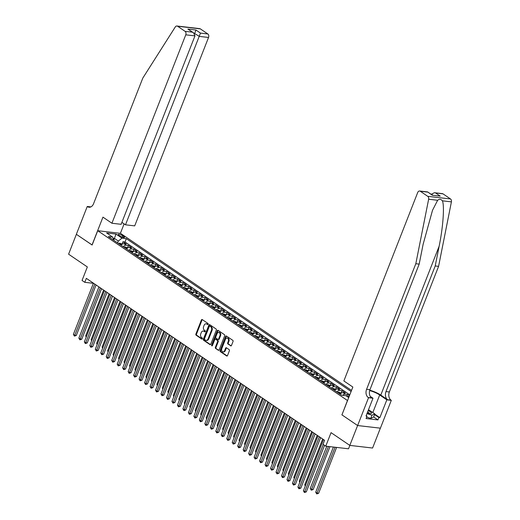 <?xml version="1.0" encoding="UTF-8"?>
<svg xmlns="http://www.w3.org/2000/svg" width="520" height="520" viewBox="0 0 520 520"><rect width="100%" height="100%" fill="white"/><g stroke="black" fill="none" stroke-linecap="round" stroke-linejoin="round"><path stroke-width="0.78" d="M208.111 324.259A0.605 0.429 -83.4 0 0 207.948 323.453L202.234 319.572A0.865 0.617 -83.4 0 0 201.396 319.989L195.891 334.035A0.865 0.617 -83.4 0 0 196.118 335.179L201.832 339.06A0.605 0.429 -83.4 0 0 202.261 337.968L201.519 337.467A2.769 1.97 -83.4 0 1 200.779 333.801L201.24 332.631A2.769 1.97 -83.4 0 1 203.275 331.052A2.769 1.97 -83.4 0 1 203.938 331.305L204.678 331.806A0.605 0.429 -83.4 0 0 205.108 330.714L204.367 330.207A2.769 1.97 -83.4 0 1 203.625 326.541L204.081 325.37A2.769 1.97 -83.4 0 1 206.122 323.791A2.769 1.97 -83.4 0 1 206.785 324.044L207.519 324.545A0.605 0.429 -83.4 0 0 208.111 324.259M230.639 345.852A0.865 0.617 -83.4 0 0 231.484 345.436L233.031 341.497A0.865 0.617 -83.4 0 0 232.797 340.347L226.453 336.037A0.865 0.617 -83.4 0 0 225.608 336.453L220.109 350.5A0.865 0.617 -83.4 0 0 220.337 351.644L226.681 355.959A0.865 0.617 -83.4 0 0 227.526 355.543L229.392 350.779A0.865 0.617 -83.4 0 0 229.158 349.635L226.447 347.789A0.865 0.617 -83.4 0 0 225.602 348.205L224.672 350.565A2.314 1.644 -83.4 0 1 222.969 351.884A2.314 1.644 -83.4 0 1 221.8 348.608L225.427 339.365A2.314 1.644 -83.4 0 1 227.13 338.046A2.314 1.644 -83.4 0 1 228.3 341.322L227.695 342.862A0.865 0.617 -83.4 0 0 227.929 344.006L231.069 345.897M341.959 414.83L347.464 400.504L97.728 230.711L92.124 245.024L76.375 234.319L68.588 254.189L87.347 266.942L82.05 280.462L84.786 282.321L86.346 278.35L324.578 440.323L323.017 444.301L325.761 446.16L348.53 448.793L349.856 445.406M341.854 414.817L357.604 425.522L349.81 445.4L331.058 432.647L325.761 446.16M216.314 330.128A0.865 0.617 -83.4 0 0 216.08 328.985L209.736 324.668A0.865 0.617 -83.4 0 0 208.891 325.084L203.385 339.131A0.865 0.617 -83.4 0 0 203.619 340.275L209.963 344.591A0.865 0.617 -83.4 0 0 210.808 344.175L216.314 330.128M218.094 330.356L224.439 334.666A0.865 0.617 -83.4 0 1 224.672 335.81L219.167 349.856A0.865 0.617 -83.4 0 1 218.322 350.272L215.605 348.426A0.865 0.617 -83.4 0 1 215.378 347.282L217.607 341.588A0.865 0.617 -83.4 0 0 217.38 340.438L215.579 339.216A0.865 0.617 -83.4 0 0 214.734 339.632L212.407 345.56A0.605 0.429 -83.4 0 1 211.653 345.046L217.25 330.766A0.865 0.617 -83.4 0 1 218.094 330.356M380.367 428.168L372.587 448.032L349.81 445.4M349.434 395.74L347.49 394.42L346.769 396.247M342.661 395.317A3.523 2.321 -55.8 0 1 345.241 394.16L343.05 392.672L345.3 392.932L342.01 390.696L341.113 392.984M336.869 391.944A3.523 2.321 -55.8 0 1 339.768 390.435L337.578 388.947L339.82 389.207L336.538 386.971L335.641 389.259M331.389 388.226A3.523 2.321 -55.8 0 1 334.288 386.711L332.098 385.223L334.347 385.482L331.058 383.247L330.161 385.535M325.917 384.501A3.523 2.321 -55.8 0 1 328.809 382.987L326.619 381.498L328.868 381.758L325.579 379.522L324.682 381.817M320.437 380.776A3.523 2.321 -55.8 0 1 323.336 379.262L321.146 377.774L323.388 378.034L320.106 375.798L319.209 378.092M314.964 377.052A3.523 2.321 -55.8 0 1 317.856 375.538L315.666 374.049L317.915 374.309L314.626 372.079L313.729 374.368M309.485 373.328A3.523 2.321 -55.8 0 1 312.383 371.82L310.193 370.325L312.436 370.584L309.153 368.355L308.256 370.643M304.005 369.603A3.523 2.321 -55.8 0 1 306.904 368.095L304.714 366.606L306.963 366.866L303.673 364.631L302.776 366.918M298.532 365.879A3.523 2.321 -55.8 0 1 301.431 364.371L299.24 362.882L301.483 363.142L298.2 360.906L297.303 363.194M293.053 362.161A3.523 2.321 -55.8 0 1 295.952 360.646L293.761 359.157L296.01 359.418L292.721 357.182L291.824 359.469M287.579 358.436A3.523 2.321 -55.8 0 1 290.478 356.922L288.288 355.433L290.531 355.693L287.248 353.457L286.351 355.745M282.1 354.712A3.523 2.321 -55.8 0 1 284.999 353.197L282.808 351.709L285.058 351.969L281.769 349.732L280.872 352.027M276.627 350.987A3.523 2.321 -55.8 0 1 279.519 349.473L277.329 347.984L279.578 348.244L276.289 346.015L275.392 348.303M271.147 347.262A3.523 2.321 -55.8 0 1 274.047 345.755L271.856 344.26L274.099 344.519L270.816 342.29L269.919 344.578M265.675 343.538A3.523 2.321 -55.8 0 1 268.567 342.03L266.377 340.541L268.625 340.801L265.337 338.566L264.44 340.853M260.195 339.813A3.523 2.321 -55.8 0 1 263.094 338.306L260.904 336.817L263.146 337.077L259.864 334.841L258.967 337.129M254.716 336.096A3.523 2.321 -55.8 0 1 257.615 334.581L255.424 333.093L257.673 333.353L254.384 331.117L253.487 333.404M249.243 332.371A3.523 2.321 -55.8 0 1 252.142 330.856L249.951 329.368L252.194 329.628L248.911 327.392L248.014 329.68M243.763 328.647A3.523 2.321 -55.8 0 1 246.662 327.132L244.472 325.644L246.721 325.904L243.431 323.668L242.535 325.962M238.29 324.922A3.523 2.321 -55.8 0 1 241.183 323.408L238.992 321.919L241.241 322.179L237.958 319.95L237.055 322.238M232.811 321.197A3.523 2.321 -55.8 0 1 235.709 319.69L233.519 318.195L235.761 318.454L232.479 316.225L231.582 318.513M227.338 317.473A3.523 2.321 -55.8 0 1 230.23 315.965L228.04 314.476L230.289 314.736L227 312.5L226.103 314.788M221.858 313.749A3.523 2.321 -55.8 0 1 224.757 312.24L222.567 310.752L224.809 311.012L221.526 308.776L220.63 311.064M216.379 310.031A3.523 2.321 -55.8 0 1 219.278 308.516L217.087 307.028L219.336 307.288L216.047 305.052L215.15 307.339M210.906 306.306A3.523 2.321 -55.8 0 1 213.805 304.792L211.614 303.303L213.857 303.563L210.574 301.327L209.677 303.615M205.426 302.582A3.523 2.321 -55.8 0 1 208.325 301.067L206.135 299.579L208.383 299.839L205.094 297.603L204.197 299.897M199.953 298.857A3.523 2.321 -55.8 0 1 202.852 297.343L200.661 295.854L202.904 296.114L199.622 293.885L198.725 296.173M194.474 295.132A3.523 2.321 -55.8 0 1 197.373 293.625L195.182 292.13L197.431 292.389L194.142 290.16L193.245 292.448M189 291.408A3.523 2.321 -55.8 0 1 191.893 289.9L189.703 288.411L191.952 288.672L188.662 286.436L187.766 288.724M183.521 287.683A3.523 2.321 -55.8 0 1 186.42 286.175L184.23 284.687L186.472 284.947L183.19 282.711L182.292 284.999M178.048 283.966A3.523 2.321 -55.8 0 1 180.941 282.451L178.75 280.963L180.999 281.222L177.71 278.986L176.813 281.275M172.569 280.241A3.523 2.321 -55.8 0 1 175.468 278.726L173.277 277.238L175.519 277.498L172.237 275.262L171.34 277.55M167.089 276.517A3.523 2.321 -55.8 0 1 169.988 275.002L167.797 273.514L170.047 273.774L166.758 271.538L165.861 273.832M161.616 272.792A3.523 2.321 -55.8 0 1 164.515 271.278L162.325 269.789L164.567 270.049L161.285 267.82L160.388 270.108M156.137 269.067A3.523 2.321 -55.8 0 1 159.035 267.56L156.845 266.065L159.094 266.325L155.805 264.095L154.908 266.383M150.663 265.343A3.523 2.321 -55.8 0 1 153.562 263.835L151.365 262.346L153.615 262.606L150.332 260.37L149.435 262.659M145.184 261.619A3.523 2.321 -55.8 0 1 148.083 260.111L145.892 258.622L148.142 258.882L144.852 256.646L143.956 258.934M139.711 257.901A3.523 2.321 -55.8 0 1 142.603 256.386L140.413 254.898L142.662 255.158L139.373 252.922L138.476 255.21M134.232 254.176A3.523 2.321 -55.8 0 1 137.131 252.661L134.94 251.173L137.183 251.433L133.9 249.197L133.003 251.485M128.758 250.452A3.523 2.321 -55.8 0 1 131.651 248.937L129.46 247.448L131.709 247.708L128.421 245.472L126.178 245.213A3.523 2.321 124.2 0 0 123.279 246.727M127.523 247.767L128.421 245.472M118.866 235.287L120.068 236.106A2.73 0.67 21.4 0 0 122.772 237.296A2.73 0.67 21.4 0 0 124.52 237.322A2.73 0.67 21.4 0 0 123.884 236.548L122.681 235.729A2.73 0.67 21.4 0 0 119.977 234.54A2.73 0.67 21.4 0 0 118.228 234.507A2.73 0.67 21.4 0 0 118.866 235.287M351.526 390.416L120.503 233.344L97.728 230.711M351.104 391.482L126.315 238.647L122.005 238.154L118.3 241.046L117.591 242.859M348.719 397.572L345.956 395.694L341.653 395.2L108.342 236.574L112.651 237.075L106.626 232.973L115.986 234.058L122.005 238.154M349.798 394.823L125.008 241.989L122.948 241.755L126.23 243.984L123.987 243.724A3.523 2.321 124.2 0 0 121.088 245.239M131.651 248.937L133.9 249.197M137.131 252.661L139.373 252.922M142.603 256.386L144.852 256.646M148.083 260.111L150.332 260.37M153.562 263.835L155.805 264.095M159.035 267.56L161.285 267.82M164.515 271.278L166.758 271.538M169.988 275.002L172.237 275.262M175.468 278.726L177.71 278.986M180.941 282.451L183.19 282.711M186.42 286.175L188.662 286.436M191.893 289.9L194.142 290.16M197.373 293.625L199.622 293.885M202.852 297.343L205.094 297.603M208.325 301.067L210.574 301.327M213.805 304.792L216.047 305.052M219.278 308.516L221.526 308.776M224.757 312.24L227 312.5M230.23 315.965L232.479 316.225M235.709 319.69L237.958 319.95M241.183 323.408L243.431 323.668M246.662 327.132L248.911 327.392M252.142 330.856L254.384 331.117M257.615 334.581L259.864 334.841M263.094 338.306L265.337 338.566M268.567 342.03L270.816 342.29M274.047 345.755L276.289 346.015M279.519 349.473L281.769 349.732M284.999 353.197L287.248 353.457M290.478 356.922L292.721 357.182M295.952 360.646L298.2 360.906M301.431 364.371L303.673 364.631M306.904 368.095L309.153 368.355M312.383 371.82L314.626 372.079M317.856 375.538L320.106 375.798M323.336 379.262L325.579 379.522M328.809 382.987L331.058 383.247M334.288 386.711L336.538 386.971M339.768 390.435L342.01 390.696M345.241 394.16L347.49 394.42M349.154 396.468L348.53 396.396A3.523 2.321 124.2 0 0 347.295 396.604M118.3 241.046L114.465 238.44L113.081 238.284M113.763 240.233L115.986 234.058M84.786 282.321L93.398 283.315M122.051 244.042L122.948 241.755M125.008 241.989L126.315 238.647M113.776 240.266L112.651 237.075M129.46 247.448A3.523 2.321 124.2 0 0 126.562 248.963M134.94 251.173A3.523 2.321 124.2 0 0 132.041 252.688M140.413 254.898A3.523 2.321 124.2 0 0 137.52 256.406M145.892 258.622A3.523 2.321 124.2 0 0 142.994 260.13M151.365 262.346A3.523 2.321 124.2 0 0 148.473 263.855M156.845 266.065A3.523 2.321 124.2 0 0 153.946 267.579M162.325 269.789A3.523 2.321 124.2 0 0 159.425 271.303M167.797 273.514A3.523 2.321 124.2 0 0 164.899 275.028M173.277 277.238A3.523 2.321 124.2 0 0 170.378 278.752M178.75 280.963A3.523 2.321 124.2 0 0 175.858 282.471M184.23 284.687A3.523 2.321 124.2 0 0 181.331 286.195M189.703 288.411A3.523 2.321 124.2 0 0 186.81 289.919M195.182 292.13A3.523 2.321 124.2 0 0 192.283 293.644M200.661 295.854A3.523 2.321 124.2 0 0 197.763 297.369M206.135 299.579A3.523 2.321 124.2 0 0 203.236 301.093M211.614 303.303A3.523 2.321 124.2 0 0 208.715 304.817M217.087 307.028A3.523 2.321 124.2 0 0 214.188 308.536M222.567 310.752A3.523 2.321 124.2 0 0 219.667 312.26M228.04 314.476A3.523 2.321 124.2 0 0 225.147 315.985M233.519 318.195A3.523 2.321 124.2 0 0 230.62 319.709M238.992 321.919A3.523 2.321 124.2 0 0 236.1 323.433M244.472 325.644A3.523 2.321 124.2 0 0 241.572 327.158M249.951 329.368A3.523 2.321 124.2 0 0 247.052 330.882M255.424 333.093A3.523 2.321 124.2 0 0 252.525 334.601M260.904 336.817A3.523 2.321 124.2 0 0 258.005 338.325M266.377 340.541A3.523 2.321 124.2 0 0 263.484 342.05M271.856 344.26A3.523 2.321 124.2 0 0 268.957 345.774M277.329 347.984A3.523 2.321 124.2 0 0 274.437 349.499M282.808 351.709A3.523 2.321 124.2 0 0 279.909 353.223M288.288 355.433A3.523 2.321 124.2 0 0 285.389 356.947M293.761 359.157A3.523 2.321 124.2 0 0 290.862 360.666M299.24 362.882A3.523 2.321 124.2 0 0 296.342 364.39M304.714 366.606A3.523 2.321 124.2 0 0 301.815 368.115M310.193 370.325A3.523 2.321 124.2 0 0 307.294 371.839M315.666 374.049A3.523 2.321 124.2 0 0 312.774 375.563M321.146 377.774A3.523 2.321 124.2 0 0 318.247 379.288M326.619 381.498A3.523 2.321 124.2 0 0 323.726 383.012M332.098 385.223A3.523 2.321 124.2 0 0 329.199 386.731M337.578 388.947A3.523 2.321 124.2 0 0 334.678 390.455M343.05 392.672A3.523 2.321 124.2 0 0 340.151 394.179M207.955 324.493L207.395 324.116A2.769 1.97 -83.4 0 0 206.739 323.863L206.122 323.791M203.275 331.052L203.892 331.123A2.769 1.97 -83.4 0 1 204.555 331.37L205.108 331.753M202.339 319.637A0.865 0.617 -83.4 0 0 202.007 320.06L196.502 334.106A0.865 0.617 -83.4 0 0 196.736 335.25L202.267 339.007M209.833 324.74A0.865 0.617 -83.4 0 0 209.508 325.156L204.003 339.203A0.865 0.617 -83.4 0 0 204.237 340.347L210.483 344.591M209.898 326.163A0.605 0.429 -83.4 0 0 209.306 326.456L204.477 338.787A0.605 0.429 -83.4 0 0 204.639 339.586L205.419 340.119A2.769 1.97 -83.4 0 0 206.083 340.366A2.769 1.97 -83.4 0 0 208.117 338.787L211.419 330.363A2.769 1.97 -83.4 0 0 210.678 326.697L209.898 326.163L210.516 326.235A0.605 0.429 -83.4 0 0 210.217 326.203M206.083 340.366L206.694 340.438A2.769 1.97 -83.4 0 0 208.734 338.858L208.117 338.787M210.516 326.235L211.296 326.768A2.769 1.97 -83.4 0 1 212.036 330.434L208.734 338.858M218.842 350.279L215.605 348.426M215.768 339.235A0.865 0.617 -83.4 0 1 216.19 339.287L217.99 340.509A0.865 0.617 -83.4 0 1 218.225 341.66L215.989 347.353A0.865 0.617 -83.4 0 0 216.222 348.498M218.192 330.421A0.865 0.617 -83.4 0 0 217.867 330.837L212.27 345.118A0.605 0.429 -83.4 0 0 212.29 345.755M219.928 335.673A2.314 1.644 -83.4 0 0 218.751 332.397A2.314 1.644 -83.4 0 0 217.048 333.716L215.774 336.979A0.865 0.617 -83.4 0 0 216.002 338.124L217.802 339.346A0.865 0.617 -83.4 0 0 218.647 338.929L219.928 335.673L220.539 335.745A2.314 1.644 -83.4 0 0 219.369 332.469L218.751 332.397M218.419 339.417A0.865 0.617 -83.4 0 0 219.264 339.001L218.647 338.929M220.539 335.745L219.264 339.001M227.13 338.046L227.74 338.117A2.314 1.644 -83.4 0 1 228.917 341.387L228.312 342.934A0.865 0.617 -83.4 0 0 228.54 344.078L231.16 345.852M222.969 351.884L223.587 351.956A2.314 1.644 -83.4 0 0 225.29 350.636L224.672 350.565M226.544 347.861A0.865 0.617 -83.4 0 0 226.213 348.276L225.29 350.636M226.551 336.102A0.865 0.617 -83.4 0 0 226.226 336.525L220.721 350.571A0.865 0.617 -83.4 0 0 220.955 351.715L227.201 355.959M122.265 244.186L119.795 243.204A2.333 1.541 124.2 0 0 118.619 243.555M120.315 244.712A2.333 1.541 -55.8 0 1 120.991 244.4L120.335 243.958A2.333 1.541 124.2 0 0 119.659 244.264M103.61 290.089L85.696 335.803L86.489 336.343M86.164 337.168L85.696 335.803M94.822 284.108L74.757 335.309L73.385 334.38L93.451 283.179M96.09 284.973L76.291 335.485L74.757 335.309L74.399 336.115L73.385 334.38M76.291 335.485L74.399 336.115M367.192 413.049A5.727 1.404 21.4 0 0 370.675 413.634A5.727 1.404 21.4 0 0 371.351 412.796A5.727 1.404 21.4 0 0 368.166 410.553M369.382 413.569A3.92 0.962 21.4 0 0 369.388 413.556A3.92 0.962 21.4 0 0 369.33 413.231A3.92 0.962 21.4 0 0 367.627 411.938M368.498 409.715L374.816 413.862L373.568 417.04L370.773 418.385L366.626 417.112M374.816 413.862L372.021 415.207L366.951 413.647M370.773 418.385L372.021 415.207M121.888 222.365L125.496 224.816L134.7 225.875L208.54 37.46L199.336 36.394L194.103 33.221M125.496 224.816L200.48 33.105L207.831 33.956L200.356 28.873L177.587 26.241A2.646 1.879 -83.4 0 0 176.95 26A2.646 1.879 -83.4 0 0 175.279 26.969L142.798 78.104L93.567 203.717A6.169 4.381 96.6 0 1 89.031 207.233A6.169 4.381 96.6 0 1 87.555 206.674L87.256 206.472L76.349 234.299L92.138 244.978M92.04 244.966L102.947 217.139L111.924 223.249L185.77 34.827A2.646 1.879 -83.4 0 0 185.061 31.323L177.587 26.241M87.256 206.472L90.896 206.895M120.4 233.331L124.111 223.873M111.924 223.249L121.127 224.308L194.968 35.887L185.77 34.827M176.95 26L199.725 28.633A2.646 1.879 96.6 0 1 200.356 28.873M207.831 33.956A2.646 1.879 96.6 0 1 208.54 37.46M194.597 33.8L195.93 30.017L200.48 33.105M185.061 31.323L192.413 32.175L193.499 32.734L194.968 35.887M192.413 32.175L187.869 29.081L193.499 32.734M443.053 193.882L434.421 192.719L442.423 193.642A2.646 1.879 96.6 0 1 443.053 193.882L450.528 198.965A2.646 1.879 96.6 0 1 451.412 201.864L438.581 266.357L435.207 265.967L385.983 391.579A6.169 4.381 -83.4 0 0 387.634 399.75L380.79 395.096A11.473 2.815 21.4 0 0 369.785 390.195M435.207 265.967L439.147 246.194C443.072 227.311 444.613 205.888 442.41 200.824C440.915 199.05 439.329 198.861 437.645 200.272L432.51 210.301L423.111 244.342L419.178 264.115L369.947 389.727A6.169 4.381 -83.4 0 0 371.605 397.897L368.231 397.507L368.537 397.716L357.63 425.542L341.939 414.875L352.846 387.049L343.863 380.939L417.703 192.517A2.646 1.879 -83.4 0 1 419.653 191.009A2.646 1.879 -83.4 0 1 420.284 191.25L427.759 196.333L450.528 198.965M438.581 266.357L389.35 391.969A6.169 4.381 -83.4 0 0 391.007 400.14L391.307 400.348L380.4 428.175L357.63 425.542M419.178 264.115L415.812 263.725L366.581 389.337A6.169 4.381 -83.4 0 0 368.231 397.507M437.645 200.272L428.643 199.232L415.812 263.725M374.712 414.135L379.866 417.638L378.879 417.528L374.537 414.57M366.191 415.597L367.003 416.15L366.067 418.535L377.943 419.913L378.879 417.528M367.003 416.15L366.015 416.039L372.996 398.229L368.537 397.716M391.307 400.348L386.841 399.828L379.697 394.973A9.906 2.431 21.4 0 0 369.668 390.591M379.866 417.638L386.841 399.828M431.178 194.331L434.421 192.719M370.227 396.344L372.996 398.229M428.643 199.232A2.646 1.879 -83.4 0 0 427.759 196.333M377.943 419.913L373.601 416.956M435.695 193.031L440.245 196.125L432.178 195.189L427.648 191.932L432.198 195.026M127.745 247.91L125.275 246.928A2.333 1.541 124.2 0 0 124.091 247.28M125.794 248.436A2.333 1.541 -55.8 0 1 126.471 248.125L125.814 247.683A2.333 1.541 124.2 0 0 125.138 247.988M109.083 293.807L91.169 339.521L91.962 340.06M91.637 340.893L91.169 339.521M133.218 251.635L130.748 250.653A2.333 1.541 124.2 0 0 129.571 251.004M131.267 252.161A2.333 1.541 -55.8 0 1 131.95 251.849L131.287 251.4A2.333 1.541 124.2 0 0 130.611 251.713M114.562 297.531L96.648 343.246L97.442 343.785M97.117 344.617L96.648 343.246M138.697 255.359L136.227 254.378A2.333 1.541 124.2 0 0 135.05 254.728M136.747 255.886A2.333 1.541 -55.8 0 1 137.423 255.573L136.767 255.125A2.333 1.541 124.2 0 0 136.091 255.437M120.042 301.256L102.122 346.97L102.921 347.51M102.596 348.341L102.122 346.97M144.17 259.084L141.7 258.096A2.333 1.541 124.2 0 0 140.524 258.453M142.22 259.603A2.333 1.541 -55.8 0 1 142.903 259.298L142.246 258.85A2.333 1.541 124.2 0 0 141.564 259.161M125.515 304.98L107.601 350.695L108.394 351.234M108.069 352.06L107.601 350.695M100.295 287.833L80.23 339.034L78.865 338.104L98.924 286.904M101.562 288.697L81.77 339.209L80.23 339.034L79.879 339.84L78.865 338.104M81.77 339.209L79.879 339.84M105.775 291.558L85.709 342.758L84.338 341.822L104.403 290.628M107.042 292.422L87.249 342.934L85.709 342.758L85.352 343.564L84.338 341.822M87.249 342.934L85.352 343.564M111.248 295.282L91.182 346.476L89.817 345.547L109.883 294.346M112.522 296.14L92.723 346.658L91.182 346.476L90.831 347.288L89.817 345.547M92.723 346.658L90.831 347.288M116.727 299.007L96.662 350.2L95.29 349.271L115.356 298.07M117.995 299.865L98.202 350.382L96.662 350.2L96.304 351.013L95.29 349.271M98.202 350.382L96.304 351.013M149.649 262.808L147.18 261.82A2.333 1.541 124.2 0 0 146.003 262.178M147.7 263.328A2.333 1.541 -55.8 0 1 148.376 263.022L147.719 262.574A2.333 1.541 124.2 0 0 147.043 262.886M130.995 308.704L113.081 354.419L113.874 354.959M113.549 355.784L113.081 354.419M122.2 302.725L102.135 353.925L100.77 352.996L120.835 301.795M123.474 303.589L103.675 354.107L102.135 353.925L101.784 354.731L100.77 352.996M103.675 354.107L101.784 354.731M155.123 266.526L152.659 265.544A2.333 1.541 124.2 0 0 151.476 265.902M153.173 267.053A2.333 1.541 -55.8 0 1 153.855 266.747L153.198 266.298A2.333 1.541 124.2 0 0 152.516 266.604M136.468 312.429L118.553 358.144L119.347 358.683M119.022 359.509L118.553 358.144M127.68 306.449L107.614 357.65L106.242 356.72L126.308 305.519M128.947 307.314L109.155 357.825L107.614 357.65L107.263 358.456L106.242 356.72M109.155 357.825L107.263 358.456M160.602 270.25L158.132 269.269A2.333 1.541 124.2 0 0 156.956 269.62M158.652 270.777A2.333 1.541 -55.8 0 1 159.328 270.471L158.672 270.023A2.333 1.541 124.2 0 0 157.995 270.329M141.947 316.154L124.033 361.868L124.826 362.407M124.501 363.233L124.033 361.868M133.153 310.173L113.094 361.374L111.722 360.445L131.787 309.244M134.427 311.038L114.627 361.55L113.094 361.374L112.736 362.18L111.722 360.445M114.627 361.55L112.736 362.18M166.075 273.975L163.612 272.994A2.333 1.541 124.2 0 0 162.428 273.344M164.131 274.502A2.333 1.541 -55.8 0 1 164.808 274.19L164.151 273.748A2.333 1.541 124.2 0 0 163.469 274.053M147.42 319.872L129.506 365.586L130.299 366.125M129.974 366.957L129.506 365.586M138.632 313.898L118.567 365.099L117.202 364.169L137.261 312.969M139.899 314.762L120.107 365.274L118.567 365.099L118.216 365.904L117.202 364.169M120.107 365.274L118.216 365.904M171.555 277.7L169.084 276.718A2.333 1.541 124.2 0 0 167.908 277.069M169.605 278.226A2.333 1.541 -55.8 0 1 170.281 277.914L169.624 277.466A2.333 1.541 124.2 0 0 168.948 277.778M152.899 323.596L134.986 369.31L135.779 369.85M135.453 370.682L134.986 369.31M144.112 317.623L124.046 368.823L122.674 367.887L142.74 316.693M145.379 318.487L125.58 368.999L124.046 368.823L123.689 369.629L122.674 367.887M125.58 368.999L123.689 369.629M177.034 281.424L174.564 280.442A2.333 1.541 124.2 0 0 173.381 280.793M175.084 281.95A2.333 1.541 -55.8 0 1 175.76 281.639L175.103 281.19A2.333 1.541 124.2 0 0 174.428 281.502M158.379 327.32L140.459 373.035L141.251 373.575M140.933 374.406L140.459 373.035M149.584 321.347L129.519 372.541L128.154 371.612L148.22 320.411M150.859 322.212L131.06 372.723L129.519 372.541L129.168 373.353L128.154 371.612M131.06 372.723L129.168 373.353M182.507 285.149L180.037 284.167A2.333 1.541 124.2 0 0 178.861 284.518M180.557 285.668A2.333 1.541 -55.8 0 1 181.239 285.363L180.583 284.914A2.333 1.541 124.2 0 0 179.9 285.226M163.852 331.045L145.938 376.76L146.731 377.299M146.406 378.125L145.938 376.76M155.064 325.072L134.999 376.266L133.627 375.336L153.692 324.136M156.332 325.93L136.539 376.447L134.999 376.266L134.641 377.078L133.627 375.336M136.539 376.447L134.641 377.078M187.987 288.873L185.517 287.885A2.333 1.541 124.2 0 0 184.34 288.243M186.036 289.393A2.333 1.541 -55.8 0 1 186.713 289.088L186.056 288.639A2.333 1.541 124.2 0 0 185.38 288.951M169.332 334.769L151.411 380.484L152.21 381.024M151.886 381.849L151.411 380.484M160.537 328.789L140.472 379.99L139.107 379.06L159.172 327.86M161.811 329.654L142.012 380.172L140.472 379.99L140.12 380.796L139.107 379.06M142.012 380.172L140.12 380.796M193.459 292.597L190.989 291.61A2.333 1.541 124.2 0 0 189.813 291.967M191.51 293.118A2.333 1.541 -55.8 0 1 192.192 292.812L191.536 292.364A2.333 1.541 124.2 0 0 190.853 292.669M174.805 338.494L156.891 384.209L157.684 384.748M157.359 385.574L156.891 384.209M166.017 332.514L145.951 383.715L144.579 382.785L164.645 331.584M167.284 333.379L147.492 383.89L145.951 383.715L145.594 384.521L144.579 382.785M147.492 383.89L145.594 384.521M198.939 296.315L196.469 295.334A2.333 1.541 124.2 0 0 195.292 295.685M196.989 296.842A2.333 1.541 -55.8 0 1 197.665 296.536L197.008 296.088A2.333 1.541 124.2 0 0 196.333 296.394M180.284 342.219L162.37 387.933L163.163 388.473M162.838 389.298L162.37 387.933M171.489 336.238L151.43 387.439L150.059 386.51L170.125 335.309M172.764 337.103L152.965 387.615L151.43 387.439L151.073 388.245L150.059 386.51M152.965 387.615L151.073 388.245M204.412 300.04L201.948 299.058A2.333 1.541 124.2 0 0 200.766 299.409M202.462 300.567A2.333 1.541 -55.8 0 1 203.144 300.255L202.488 299.812A2.333 1.541 124.2 0 0 201.806 300.118M185.757 345.937L167.843 391.651L168.636 392.191M168.311 393.022L167.843 391.651M176.969 339.963L156.904 391.163L155.532 390.234L175.597 339.034M178.237 340.828L158.444 391.339L156.904 391.163L156.553 391.969L155.532 390.234M158.444 391.339L156.553 391.969M209.892 303.764L207.422 302.783A2.333 1.541 124.2 0 0 206.245 303.134M207.942 304.291A2.333 1.541 -55.8 0 1 208.618 303.979L207.961 303.531A2.333 1.541 124.2 0 0 207.285 303.843M191.237 349.661L173.322 395.375L174.115 395.915M173.791 396.747L173.322 395.375M182.448 343.688L162.383 394.888L161.012 393.952L181.077 342.758M183.716 344.552L163.917 395.063L162.383 394.888L162.026 395.694L161.012 393.952M163.917 395.063L162.026 395.694M215.364 307.489L212.901 306.507A2.333 1.541 124.2 0 0 211.718 306.858M213.421 308.016A2.333 1.541 -55.8 0 1 214.097 307.704L213.441 307.255A2.333 1.541 124.2 0 0 212.758 307.567M196.709 353.385L178.796 399.1L179.589 399.64M179.264 400.472L178.796 399.1M187.922 347.412L167.856 398.606L166.491 397.676L186.55 346.476M189.189 348.276L169.397 398.788L167.856 398.606L167.505 399.418L166.491 397.676M169.397 398.788L167.505 399.418M220.844 311.214L218.374 310.232A2.333 1.541 124.2 0 0 217.197 310.583M218.894 311.733A2.333 1.541 -55.8 0 1 219.577 311.428L218.914 310.98A2.333 1.541 124.2 0 0 218.238 311.292M202.189 357.11L184.275 402.825L185.068 403.364M184.743 404.19L184.275 402.825M193.401 351.137L173.336 402.331L171.964 401.401L192.03 350.2M194.669 351.995L174.869 402.512L173.336 402.331L172.978 403.143L171.964 401.401M174.869 402.512L172.978 403.143M226.323 314.938L223.853 313.95A2.333 1.541 124.2 0 0 222.677 314.308M224.374 315.458A2.333 1.541 -55.8 0 1 225.05 315.153L224.393 314.704A2.333 1.541 124.2 0 0 223.717 315.016M207.669 360.834L189.748 406.549L190.547 407.089M190.222 407.914L189.748 406.549M198.874 354.854L178.808 406.055L177.444 405.125L197.509 353.925M200.148 355.719L180.349 406.237L178.808 406.055L178.458 406.861L177.444 405.125M180.349 406.237L178.458 406.861M231.797 318.663L229.327 317.675A2.333 1.541 124.2 0 0 228.15 318.032M229.847 319.183A2.333 1.541 -55.8 0 1 230.529 318.877L229.873 318.428A2.333 1.541 124.2 0 0 229.19 318.734M213.142 364.559L195.228 410.274L196.02 410.813M195.696 411.638L195.228 410.274M204.353 358.579L184.288 409.779L182.917 408.85L202.982 357.65M205.621 359.444L185.828 409.955L184.288 409.779L183.931 410.585L182.917 408.85M185.828 409.955L183.931 410.585M237.276 322.381L234.806 321.399A2.333 1.541 124.2 0 0 233.63 321.75M235.326 322.907A2.333 1.541 -55.8 0 1 236.002 322.601L235.346 322.153A2.333 1.541 124.2 0 0 234.669 322.459M218.621 368.284L200.701 413.998L201.5 414.538M201.175 415.363L200.701 413.998M209.827 362.303L189.761 413.504L188.396 412.575L208.462 361.374M211.1 363.168L191.302 413.679L189.761 413.504L189.41 414.31L188.396 412.575M191.302 413.679L189.41 414.31M242.749 326.105L240.286 325.124A2.333 1.541 124.2 0 0 239.103 325.475M240.799 326.632A2.333 1.541 -55.8 0 1 241.482 326.32L240.825 325.877A2.333 1.541 124.2 0 0 240.143 326.183M224.094 372.001L206.18 417.716L206.973 418.256M206.648 419.088L206.18 417.716M215.306 366.028L195.24 417.228L193.869 416.299L213.935 365.099M216.573 366.893L196.781 417.404L195.24 417.228L194.889 418.035L193.869 416.299M196.781 417.404L194.889 418.035M248.228 329.829L245.758 328.848A2.333 1.541 124.2 0 0 244.582 329.199M246.279 330.356A2.333 1.541 -55.8 0 1 246.955 330.044L246.298 329.602A2.333 1.541 124.2 0 0 245.622 329.908M229.573 375.726L211.66 421.441L212.453 421.98M212.128 422.812L211.66 421.441M220.779 369.753L200.72 420.953L199.349 420.017L219.414 368.823M222.053 370.617L202.254 421.129L200.72 420.953L200.363 421.759L199.349 420.017M202.254 421.129L200.363 421.759M253.702 333.554L251.238 332.572A2.333 1.541 124.2 0 0 250.055 332.924M251.758 334.081A2.333 1.541 -55.8 0 1 252.434 333.769L251.778 333.32A2.333 1.541 124.2 0 0 251.095 333.632M235.047 379.45L217.133 425.165L217.925 425.704M217.6 426.537L217.133 425.165M226.258 373.477L206.193 424.671L204.828 423.741L224.887 372.541M227.526 374.341L207.733 424.853L206.193 424.671L205.842 425.484L204.828 423.741M207.733 424.853L205.842 425.484M259.181 337.279L256.711 336.297A2.333 1.541 124.2 0 0 255.535 336.648M257.231 337.799A2.333 1.541 -55.8 0 1 257.907 337.493L257.25 337.044A2.333 1.541 124.2 0 0 256.575 337.356M240.526 383.175L222.612 428.89L223.405 429.429M223.08 430.255L222.612 428.89M231.738 377.201L211.672 428.396L210.301 427.466L230.367 376.266M233.006 378.06L213.207 428.578L211.672 428.396L211.315 429.208L210.301 427.466M213.207 428.578L211.315 429.208M264.661 341.003L262.19 340.015A2.333 1.541 124.2 0 0 261.007 340.373M262.711 341.523A2.333 1.541 -55.8 0 1 263.387 341.218L262.73 340.769A2.333 1.541 124.2 0 0 262.054 341.081M245.999 386.9L228.085 432.614L228.878 433.154M228.56 433.979L228.085 432.614M237.211 380.919L217.145 432.12L215.781 431.191L235.839 379.99M238.485 381.784L218.686 432.302L217.145 432.12L216.794 432.926L215.781 431.191M218.686 432.302L216.794 432.926M270.133 344.728L267.663 343.74A2.333 1.541 124.2 0 0 266.487 344.097M268.183 345.248A2.333 1.541 -55.8 0 1 268.866 344.942L268.203 344.494A2.333 1.541 124.2 0 0 267.527 344.799M251.478 390.624L233.565 436.339L234.358 436.878M234.033 437.704L233.565 436.339M242.691 384.644L222.625 435.844L221.254 434.915L241.319 383.715M243.958 385.509L224.166 436.02L222.625 435.844L222.268 436.651L221.254 434.915M224.166 436.02L222.268 436.651M275.613 348.446L273.143 347.464A2.333 1.541 124.2 0 0 271.967 347.815M273.663 348.972A2.333 1.541 -55.8 0 1 274.339 348.666L273.683 348.218A2.333 1.541 124.2 0 0 273.007 348.524M256.958 394.349L239.037 440.063L239.837 440.603M239.512 441.428L239.037 440.063M248.164 388.369L228.098 439.569L226.733 438.64L246.799 387.439M249.438 389.233L229.639 439.745L228.098 439.569L227.747 440.375L226.733 438.64M229.639 439.745L227.747 440.375M281.086 352.17L278.616 351.188A2.333 1.541 124.2 0 0 277.44 351.54M279.136 352.697A2.333 1.541 -55.8 0 1 279.819 352.385L279.162 351.943A2.333 1.541 124.2 0 0 278.48 352.248M262.431 398.067L244.517 443.781L245.31 444.321M244.985 445.153L244.517 443.781M253.643 392.093L233.578 443.293L232.206 442.364L252.272 391.163M254.911 392.957L235.118 443.469L233.578 443.293L233.22 444.1L232.206 442.364M235.118 443.469L233.22 444.1M286.565 355.894L284.096 354.913A2.333 1.541 124.2 0 0 282.919 355.264M284.615 356.421A2.333 1.541 -55.8 0 1 285.292 356.109L284.635 355.667A2.333 1.541 124.2 0 0 283.959 355.973M267.911 401.791L249.997 447.506L250.79 448.045M250.464 448.877L249.997 447.506M259.116 395.818L239.057 447.018L237.686 446.082L257.751 394.888M260.39 396.682L240.591 447.194L239.057 447.018L238.7 447.824L237.686 446.082M240.591 447.194L238.7 447.824M292.038 359.619L289.575 358.637A2.333 1.541 124.2 0 0 288.392 358.988M290.089 360.146A2.333 1.541 -55.8 0 1 290.771 359.834L290.115 359.385A2.333 1.541 124.2 0 0 289.432 359.697M273.383 405.516L255.469 451.23L256.262 451.769M255.938 452.601L255.469 451.23M264.596 399.542L244.53 450.736L243.159 449.807L263.224 398.606M265.863 400.406L246.071 450.918L244.53 450.736L244.179 451.549L243.159 449.807M246.071 450.918L244.179 451.549M297.518 363.344L295.048 362.362A2.333 1.541 124.2 0 0 293.872 362.713M295.568 363.863A2.333 1.541 -55.8 0 1 296.244 363.558L295.588 363.11A2.333 1.541 124.2 0 0 294.911 363.422M278.863 409.24L260.949 454.954L261.742 455.494M261.417 456.32L260.949 454.954M270.075 403.267L250.01 454.46L248.638 453.531L268.704 402.331M271.343 404.125L251.544 454.643L250.01 454.46L249.652 455.273L248.638 453.531M251.544 454.643L249.652 455.273M302.991 367.068L300.528 366.08A2.333 1.541 124.2 0 0 299.344 366.438M301.048 367.588A2.333 1.541 -55.8 0 1 301.724 367.282L301.067 366.834A2.333 1.541 124.2 0 0 300.385 367.146M284.336 412.965L266.422 458.679L267.215 459.219M266.89 460.044L266.422 458.679M275.548 406.985L255.483 458.185L254.118 457.256L274.177 406.055M276.815 407.849L257.023 458.367L255.483 458.185L255.132 458.991L254.118 457.256M257.023 458.367L255.132 458.991M308.471 370.793L306 369.804A2.333 1.541 124.2 0 0 304.824 370.162M306.521 371.312A2.333 1.541 -55.8 0 1 307.203 371.007L306.54 370.559A2.333 1.541 124.2 0 0 305.864 370.864M289.815 416.689L271.901 462.404L272.695 462.943M272.37 463.769L271.901 462.404M281.028 410.709L260.962 461.91L259.591 460.98L279.656 409.779M282.295 411.574L262.496 462.085L260.962 461.91L260.605 462.716L259.591 460.98M262.496 462.085L260.605 462.716M313.95 374.51L311.48 373.529A2.333 1.541 124.2 0 0 310.297 373.88M312 375.037A2.333 1.541 -55.8 0 1 312.676 374.731L312.019 374.283A2.333 1.541 124.2 0 0 311.344 374.589M295.295 420.413L277.375 466.128L278.168 466.668M277.849 467.493L277.375 466.128M286.5 414.434L266.435 465.634L265.07 464.704L285.136 413.504M287.775 415.298L267.976 465.81L266.435 465.634L266.084 466.44L265.07 464.704M267.976 465.81L266.084 466.44M319.423 378.235L316.953 377.254A2.333 1.541 124.2 0 0 315.776 377.604M317.473 378.762A2.333 1.541 -55.8 0 1 318.156 378.45L317.499 378.007A2.333 1.541 124.2 0 0 316.817 378.313M300.768 424.132L282.854 469.846L283.647 470.385M283.322 471.218L282.854 469.846M291.98 418.158L271.914 469.359L270.543 468.429L290.608 417.228M293.248 419.022L273.455 469.534L271.914 469.359L271.557 470.165L270.543 468.429M273.455 469.534L271.557 470.165M324.903 381.959L322.433 380.978A2.333 1.541 124.2 0 0 321.256 381.329M322.953 382.486A2.333 1.541 -55.8 0 1 323.628 382.174L322.972 381.732A2.333 1.541 124.2 0 0 322.296 382.038M306.248 427.856L288.327 473.571L289.127 474.11M288.802 474.942L288.327 473.571M297.453 421.882L277.387 473.083L276.022 472.147L296.088 420.953M298.727 422.747L278.928 473.259L277.387 473.083L277.036 473.889L276.022 472.147M278.928 473.259L277.036 473.889M330.375 385.684L327.906 384.703A2.333 1.541 124.2 0 0 326.729 385.053M328.425 386.21A2.333 1.541 -55.8 0 1 329.108 385.899L328.452 385.45A2.333 1.541 124.2 0 0 327.769 385.762M311.721 431.581L293.807 477.295L294.6 477.834M294.275 478.666L293.807 477.295M302.933 425.607L282.867 476.808L281.495 475.872L301.561 424.678M304.2 426.472L284.408 476.983L282.867 476.808L282.51 477.613L281.495 475.872M284.408 476.983L282.51 477.613M335.855 389.409L333.385 388.427A2.333 1.541 124.2 0 0 332.209 388.778M333.905 389.935A2.333 1.541 -55.8 0 1 334.581 389.623L333.925 389.175A2.333 1.541 124.2 0 0 333.249 389.487M317.2 435.305L299.286 481.019L300.079 481.559M299.754 482.385L299.286 481.019M308.406 429.332L288.346 480.526L286.975 479.596L307.041 428.396M309.68 430.19L289.881 480.707L288.346 480.526L287.989 481.338L286.975 479.596M289.881 480.707L287.989 481.338M341.328 393.133L338.865 392.145A2.333 1.541 124.2 0 0 337.682 392.503M339.378 393.653A2.333 1.541 -55.8 0 1 340.06 393.348L339.404 392.899A2.333 1.541 124.2 0 0 338.722 393.211M322.673 439.029L304.759 484.744L305.552 485.284M305.227 486.109L304.759 484.744M313.885 433.05L293.82 484.25L292.448 483.321L312.514 432.12M315.153 433.914L295.36 484.432L293.82 484.25L293.469 485.056L292.448 483.321M295.36 484.432L293.469 485.056M326.768 446.277L310.239 488.469L311.603 489.398L313.144 489.574L329.966 446.647M313.144 489.574L311.252 490.204L328.432 446.466M311.252 490.204L310.239 488.469M319.365 436.774L299.299 487.975L297.928 487.045L317.993 435.844M320.632 437.638L300.833 488.15L299.299 487.975L298.942 488.781L297.928 487.045M300.833 488.15L298.942 488.781M333.404 447.044L315.712 492.193L317.083 493.123L318.624 493.298L336.603 447.415M318.624 493.298L316.726 493.928L335.062 447.232M316.726 493.928L315.712 492.193M323.278 444.476L304.772 491.699L303.407 490.769L323.466 439.569M324.552 445.341L306.312 491.875L304.772 491.699L304.421 492.505L303.407 490.769M306.312 491.875L304.421 492.505M126.178 245.213L123.987 243.724M349.043 396.74L348.53 396.396M122.142 237.1L122.681 235.729M123.526 237.458L123.884 236.548M207.395 324.116L206.785 324.044M204.555 331.37L203.938 331.305M196.736 335.25L196.118 335.179M196.502 334.106L195.891 334.035M202.007 320.06L201.396 319.989M210.392 344.637L209.963 344.591M204.237 340.347L203.619 340.275M204.003 339.203L203.385 339.131M209.508 325.156L208.891 325.084M212.036 330.434L211.419 330.363M211.296 326.768L210.678 326.697M218.751 350.324L218.322 350.272M215.989 347.353L215.378 347.282M218.225 341.66L217.607 341.588M217.99 340.509L217.38 340.438M216.19 339.287L215.579 339.216M212.27 345.118L211.653 345.046M217.867 330.837L217.25 330.766M228.54 344.078L227.929 344.006M228.312 342.934L227.695 342.862M228.917 341.387L228.3 341.322M226.213 348.276L225.602 348.205M227.11 356.005L226.681 355.959M220.955 351.715L220.337 351.644M220.721 350.571L220.109 350.5M226.226 336.525L225.608 336.453M121.778 244.536L119.841 243.217M120.101 244.562L120.335 243.958M187.869 29.081L195.93 30.017M90.591 207.025L87.555 206.674M439.147 246.194L380.79 395.096M369.947 389.727L366.581 389.337M385.983 391.579L389.35 391.969M440.245 196.125L432.178 195.189M427.635 192.101L420.284 191.25M451.412 201.864L442.41 200.824M387.634 399.75L391.007 400.14M372.827 412.503L379.697 394.973M432.75 195.091L431.275 194.09M127.257 248.261L125.32 246.942M125.574 248.287L125.814 247.683M132.737 251.986L130.793 250.666M131.053 252.011L131.287 251.4M138.209 255.703L136.273 254.391M136.526 255.736L136.767 255.125M143.689 259.428L141.745 258.108M142.006 259.461L142.246 258.85M149.162 263.153L147.225 261.833M147.478 263.185L147.719 262.574M154.642 266.877L152.698 265.558M152.958 266.903L153.198 266.298M160.115 270.601L158.178 269.282M158.438 270.627L158.672 270.023M165.594 274.326L163.657 273.007M163.91 274.352L164.151 273.748M171.073 278.05L169.13 276.731M169.39 278.077L169.624 277.466M176.547 281.769L174.609 280.456M174.863 281.801L175.103 281.19M182.026 285.493L180.083 284.173M180.343 285.526L180.583 284.914M187.499 289.218L185.562 287.898M185.816 289.25L186.056 288.639M192.978 292.942L191.035 291.623M191.295 292.968L191.536 292.364M198.452 296.667L196.514 295.347M196.775 296.692L197.008 296.088M203.931 300.391L201.988 299.072M202.248 300.417L202.488 299.812M209.404 304.115L207.467 302.796M207.727 304.142L207.961 303.531M214.883 307.834L212.947 306.521M213.2 307.866L213.441 307.255M220.363 311.558L218.419 310.239M218.68 311.591L218.914 310.98M225.836 315.283L223.899 313.963M224.153 315.315L224.393 314.704M231.316 319.007L229.372 317.688M229.632 319.033L229.873 318.428M236.789 322.731L234.852 321.412M235.105 322.757L235.346 322.153M242.268 326.456L240.325 325.137M240.584 326.482L240.825 325.877M247.741 330.181L245.804 328.861M246.064 330.207L246.298 329.602M253.221 333.905L251.277 332.586M251.537 333.931L251.778 333.32M258.694 337.623L256.757 336.303M257.017 337.656L257.25 337.044M264.173 341.348L262.236 340.028M262.49 341.38L262.73 340.769M269.653 345.072L267.709 343.753M267.969 345.104L268.203 344.494M275.125 348.797L273.189 347.477M273.442 348.822L273.683 348.218M280.605 352.521L278.661 351.201M278.922 352.547L279.162 351.943M286.078 356.246L284.141 354.926M284.394 356.272L284.635 355.667M291.558 359.97L289.614 358.651M289.874 359.996L290.115 359.385M297.031 363.688L295.094 362.369M295.353 363.721L295.588 363.11M302.51 367.413L300.573 366.093M300.827 367.445L301.067 366.834M307.99 371.137L306.046 369.818M306.306 371.169L306.54 370.559M313.463 374.862L311.526 373.542M311.779 374.887L312.019 374.283M318.942 378.586L316.999 377.267M317.258 378.612L317.499 378.007M324.415 382.31L322.478 380.991M322.731 382.337L322.972 381.732M329.894 386.035L327.951 384.716M328.211 386.061L328.452 385.45M335.368 389.753L333.431 388.434M333.691 389.786L333.925 389.175M340.847 393.478L338.904 392.158M339.163 393.51L339.404 392.899M210.373 326.183L209.755 326.111M215.982 339.209L215.371 339.137M218.628 339.495L218.01 339.424M427.648 191.932L419.653 191.009"/></g></svg>
